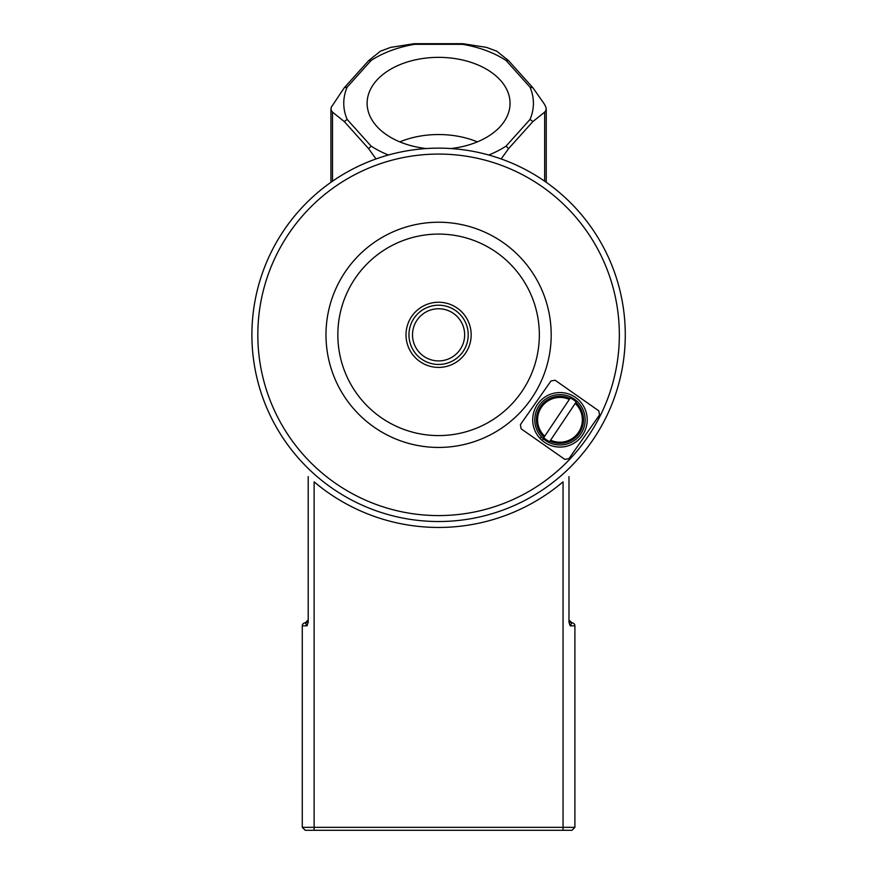 <?xml version="1.0" encoding="UTF-8"?>
<svg xmlns="http://www.w3.org/2000/svg" width="874" height="874" viewBox="0 0 874 874"><rect width="100%" height="100%" fill="white"/><g stroke="black" fill="none" stroke-linecap="round" stroke-linejoin="round"><path stroke-width="1.31" d="M563.053 830.3L571.935 830.3L574.906 827.339L302.273 827.339L305.244 830.3L563.053 830.3L563.053 481.836A192.619 192.619 0 0 1 314.127 481.836L320.059 486.654M305.244 830.3L302.273 827.339L302.273 625.828A2.961 2.961 0 0 1 305.244 622.867A2.961 2.961 0 0 0 308.205 619.906L305.255 622.867A2.961 2.961 0 0 1 305.244 622.867L307.014 625.828L308.205 622.212L308.205 476.614M557.12 486.654L563.053 481.836M568.974 476.614L568.974 622.212L570.165 625.828L571.913 622.867A2.961 2.961 0 0 0 571.935 622.867L568.974 619.906A2.961 2.961 0 0 0 569.848 622.004M574.906 827.339L574.906 625.828A2.961 2.961 0 0 0 571.935 622.867A2.961 2.961 0 0 1 568.974 619.906L568.974 619.906M307.943 621.119A2.961 2.961 0 0 1 307.331 622.004M426.337 148.547A71.471 45.94 180 0 1 367.124 103.296A71.471 45.94 180 0 1 438.584 57.356A71.471 45.94 180 0 1 510.055 103.296A71.471 45.94 180 0 1 450.842 148.547M477.357 141.883A71.471 45.94 0 0 0 399.822 141.883M444.462 234.254A100.75 100.75 0 0 1 522.761 390.208A100.75 100.75 0 0 1 348.551 380.037A100.75 100.75 0 0 1 444.462 234.254M445.15 222.422A112.604 112.604 0 0 0 337.954 385.358A112.604 112.604 0 0 0 532.659 396.73A112.604 112.604 0 0 0 445.15 222.422M576.195 401.942L575.212 403.417L576.195 401.942A24.155 24.155 0 0 0 570.285 397.987L569.302 399.462L570.285 397.987M549.637 441.654L550.62 440.168L549.637 441.654A24.155 24.155 0 0 1 543.726 437.699L569.302 399.462A22.396 22.396 0 0 0 544.71 436.213L543.726 437.699M575.212 403.417L550.62 440.168A22.396 22.396 0 0 0 575.212 403.417M543.399 438.792A25.193 25.193 0 0 1 553.646 395.43A25.193 25.193 0 0 1 584.477 425.616A25.193 25.193 0 0 1 543.399 438.792L542.197 440.507L540.121 438.519L541.334 436.782M540.121 438.519A27.258 27.258 0 0 1 552.761 393.529A27.258 27.258 0 0 1 586.563 425.791A27.258 27.258 0 0 1 542.197 440.507M599.531 414.964L568.941 458.664L564.812 459.385L521.112 428.795L520.391 424.666L550.981 380.977L555.11 380.245L598.799 410.846L599.531 414.964M251.898 334.829A186.686 186.686 0 0 0 531.938 496.508A186.686 186.686 0 0 0 531.938 173.161A186.686 186.686 0 0 0 251.898 334.829A186.686 186.686 0 0 0 531.938 496.508A186.686 186.686 0 0 0 531.938 173.161A186.686 186.686 0 0 0 251.898 334.829M414.615 44.323A94.829 60.951 0 0 0 371.122 60.459L368.653 60.612L380.419 51.195L390.689 47.382L414.232 43.7L414.615 44.323L462.565 44.323L462.947 43.7L414.232 43.7M462.947 43.7L486.49 47.382L496.76 51.195L508.526 60.612L506.057 60.459L530.026 87.149L532.889 87.739L544.666 104.53L546.119 107.797L546.042 110.31L544.666 112.145L532.889 121.562L530.026 119.432L506.057 146.122L508.526 148.689L501.173 158.948M376.006 158.948L368.653 148.689L371.122 146.122A94.829 60.951 0 0 0 388.417 155.015M488.763 155.015A94.829 60.951 0 0 0 506.057 146.122M530.026 119.432A94.829 60.951 0 0 0 530.026 87.149M506.057 60.459A94.829 60.951 0 0 0 462.565 44.323M347.153 87.149A94.829 60.951 0 0 0 347.153 119.432L344.29 121.562L332.513 112.145L331.06 110.037L331.137 107.458L344.29 87.739L347.153 87.149L371.122 60.459M371.122 146.122L347.153 119.432M532.889 87.739L508.526 60.612M344.29 121.562L368.653 148.689M368.653 60.612L344.29 87.739M508.526 148.689L532.889 121.562M438.584 302.24A32.6 32.6 0 0 0 410.365 351.13A32.6 32.6 0 0 0 466.814 351.13A32.6 32.6 0 0 0 438.584 302.24M440.649 305.277A29.629 29.629 0 0 0 411.96 347.83A29.629 29.629 0 0 0 463.154 351.403A29.629 29.629 0 0 0 440.649 305.277M314.127 481.836L314.127 830.3M570.165 625.828L574.906 625.828M302.273 625.828L307.014 625.828M569.957 398.478A23.576 23.576 0 0 0 544.043 437.208M549.954 441.162A23.576 23.576 0 0 0 575.868 402.433M257.83 334.829A180.765 180.765 0 0 1 528.967 178.285A180.765 180.765 0 0 1 528.967 491.374A180.765 180.765 0 0 1 257.83 334.829M544.666 112.145L544.666 181.213M332.513 181.213L332.513 112.145M440.409 308.817A26.078 26.078 0 0 1 460.205 349.414A26.078 26.078 0 0 1 415.15 346.268A26.078 26.078 0 0 1 440.409 308.817M546.25 109.086L546.25 182.316M330.929 109.086L330.929 182.316"/></g></svg>
